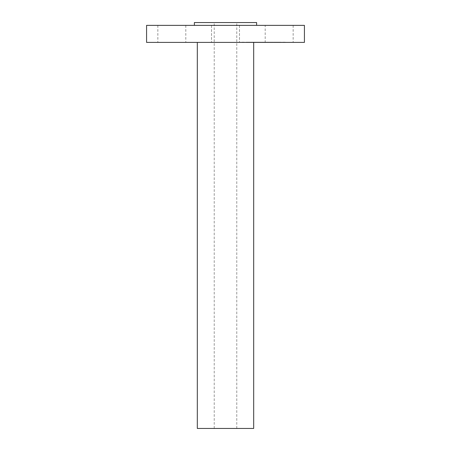 <?xml version="1.0" encoding="UTF-8"?>
<svg xmlns="http://www.w3.org/2000/svg" width="451" height="451" viewBox="0 0 451 451"><rect width="100%" height="100%" fill="white"/><g stroke="black" fill="none" stroke-linecap="round" stroke-linejoin="round"><path stroke-width="0.34" stroke-dasharray="2.25 1.69" d="M265.188 25.369L293.15 25.369L265.188 25.369L265.188 42.394L293.15 42.394L265.188 42.394M304.425 25.369L146.575 25.369M240.417 25.369L194.381 25.369L240.417 25.369M232.203 25.369L211.519 25.369L232.203 25.369M159.564 25.369L185.812 25.369L159.564 25.369M304.425 42.394L146.575 42.394M239.013 42.394L197.312 42.394L239.013 42.394M253.688 428.45L197.312 428.45M220.094 428.45L236.775 428.45L220.094 428.45M230.906 22.55L214.225 22.55L230.906 22.55M256.619 22.55L194.381 22.55M218.797 42.394L239.481 42.394L218.797 42.394M184.098 42.394L157.85 42.394L184.098 42.394M247.503 42.394L286.002 42.394L247.503 42.394M250.886 42.394L281.215 42.394L250.886 42.394M258.829 42.394L273.515 42.394L258.829 42.168M258.902 42.394L261.839 42.394L258.902 42.168M250.801 42.394L267.071 42.394L250.801 42.168M251.117 42.394L254.133 42.394L251.117 42.394M258.338 42.394L255.328 42.394L258.338 42.168M260.109 42.394L267.42 42.168L260.109 42.394M248.23 42.394L250.564 42.394L248.23 42.394M242.322 42.394L244.656 42.394L242.322 42.394M276.739 42.394L279.073 42.394L276.739 42.394M262.482 42.394L273.622 42.168L262.482 42.394M284.575 42.394L282.241 42.394L284.575 42.394M257.887 42.168L255.593 42.168L258.942 42.168L257.887 42.394M254.589 42.168L256.027 42.168L254.589 42.394M256.236 42.168L259.539 42.168L256.236 42.394M253.823 42.394L254.133 42.168L253.253 42.168L253.84 42.168M265.081 42.168L264.269 42.168L265.081 42.394M247.503 42.168L286.002 42.168L247.503 42.168M276.012 42.168L245.682 42.168L276.012 42.168M250.164 42.168L247.83 42.168L250.164 42.168M244.256 42.168L241.922 42.168L244.256 42.168M278.673 42.168L276.339 42.168L278.673 42.168M282.642 42.168L284.976 42.168L282.642 42.168M293.15 25.369L293.15 42.394M236.775 428.45L236.775 22.55M214.225 428.45L214.225 22.55M211.519 25.369L211.519 42.394L211.519 25.369M239.481 25.369L239.481 42.394L239.481 25.369M157.85 25.369L157.85 42.394M185.812 25.369L185.812 42.394"/><path stroke-width="0.68" d="M146.575 25.369L304.425 25.369L304.425 42.394L146.575 42.394L146.575 25.369M197.312 42.394L197.312 428.45L253.688 428.45L253.688 42.394M194.381 25.369L194.381 22.55L256.619 22.55L256.619 25.369"/></g></svg>

